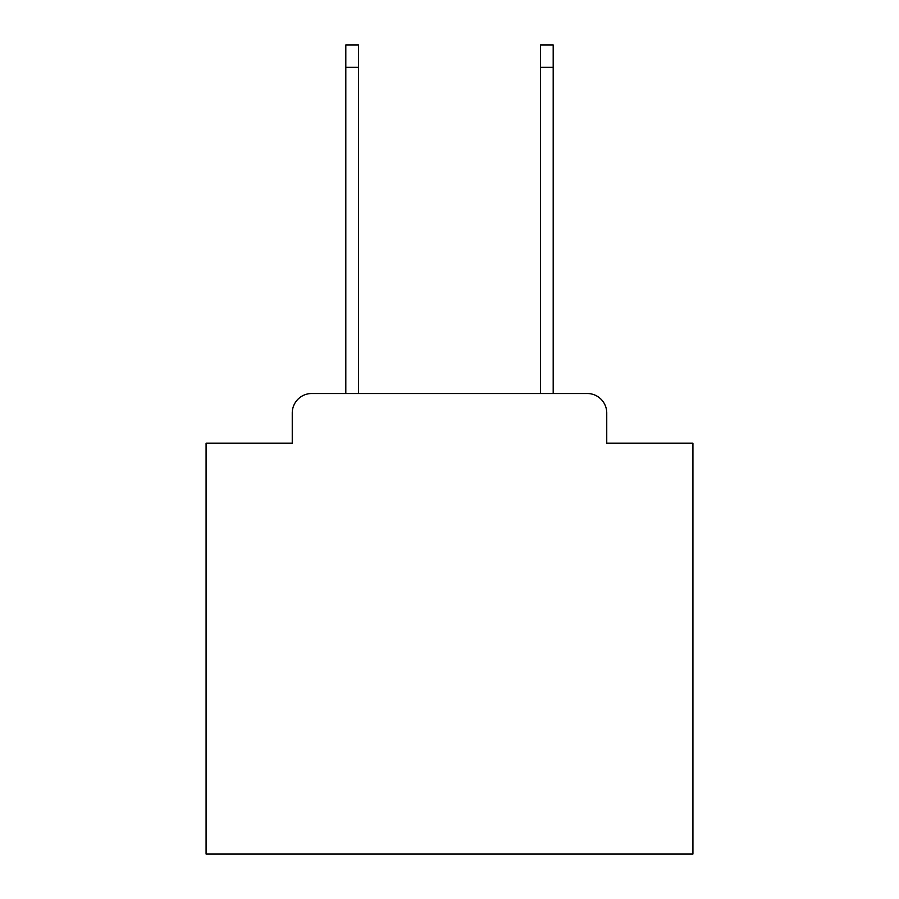 <?xml version="1.0" encoding="UTF-8"?>
<svg xmlns="http://www.w3.org/2000/svg" width="899" height="899" viewBox="0 0 899 899"><rect width="100%" height="100%" fill="white"/><g stroke="black" fill="none" stroke-linecap="round" stroke-linejoin="round"><path stroke-width="1.35" d="M292.254 412.989L292.254 443.173L292.254 412.989A19.475 19.475 0 0 1 311.728 393.515L345.812 393.515L345.812 44.95L358.465 44.95L358.465 393.515L540.535 393.515L540.535 44.95L553.188 44.95L553.188 393.515L587.272 393.515L311.728 393.515M606.746 443.173L606.746 412.989L606.746 443.173L692.915 443.173L692.915 854.05L206.085 854.05L206.085 443.173L292.254 443.173M606.746 412.989A19.475 19.475 0 0 0 587.272 393.515M345.812 67.346L358.465 67.346M553.188 67.346L540.535 67.346"/></g></svg>
